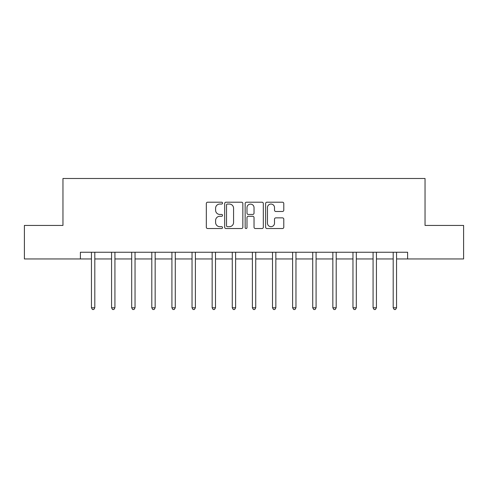 <?xml version="1.0" encoding="UTF-8"?>
<svg xmlns="http://www.w3.org/2000/svg" width="488" height="488" viewBox="0 0 488 488"><rect width="100%" height="100%" fill="white"/><g stroke="black" fill="none" stroke-linecap="round" stroke-linejoin="round"><path stroke-width="0.73" d="M222.546 203.124A0.921 0.921 0 0 0 221.619 202.203L207.638 202.203A1.318 1.318 0 0 0 206.32 203.52L206.32 227.213A1.318 1.318 0 0 0 207.638 228.53L221.619 228.53A0.921 0.921 0 0 0 222.546 227.609A0.921 0.921 0 0 0 221.619 226.688L219.814 226.688A4.215 4.215 0 0 1 215.598 222.479L215.598 220.503A4.215 4.215 0 0 1 219.814 216.288L221.619 216.288A0.921 0.921 0 0 0 222.546 215.367A0.921 0.921 0 0 0 221.619 214.446L219.814 214.446A4.215 4.215 0 0 1 215.598 210.236L215.598 208.26A4.215 4.215 0 0 1 219.814 204.045L221.619 204.045A0.921 0.921 0 0 0 222.546 203.124M282.473 211.487A1.318 1.318 0 0 0 283.784 210.169L283.784 203.52A1.318 1.318 0 0 0 282.473 202.203L266.936 202.203A1.318 1.318 0 0 0 265.618 203.52L265.618 227.213A1.318 1.318 0 0 0 266.936 228.53L282.473 228.53A1.318 1.318 0 0 0 283.784 227.213L283.784 219.185A1.318 1.318 0 0 0 282.473 217.868L275.824 217.868A1.318 1.318 0 0 0 274.506 219.185L274.506 223.169A3.52 3.52 0 0 1 270.986 226.688A3.52 3.52 0 0 1 267.467 223.169L267.467 207.571A3.52 3.52 0 0 1 270.986 204.045A3.52 3.52 0 0 1 274.506 207.571L274.506 210.169A1.318 1.318 0 0 0 275.824 211.487L282.473 211.487M80.392 258.951L24.4 258.951L24.4 225.425L62.958 225.425L62.958 178.486L425.042 178.486L425.042 225.425L463.6 225.425L463.6 258.951L407.608 258.951L407.608 252.247L80.392 252.247L80.392 258.951L91.451 258.951M242.847 203.52A1.318 1.318 0 0 0 241.529 202.203L225.999 202.203A1.318 1.318 0 0 0 224.681 203.52L224.681 227.213A1.318 1.318 0 0 0 225.999 228.53L241.529 228.53A1.318 1.318 0 0 0 242.847 227.213L242.847 203.52M246.471 202.203L262.001 202.203A1.318 1.318 0 0 1 263.319 203.52L263.319 227.213A1.318 1.318 0 0 1 262.001 228.53L255.352 228.53A1.318 1.318 0 0 1 254.034 227.213L254.034 217.605A1.318 1.318 0 0 0 252.723 216.288L248.313 216.288A1.318 1.318 0 0 0 246.995 217.605L246.995 227.609A0.921 0.921 0 0 1 246.074 228.53A0.921 0.921 0 0 1 245.153 227.609L245.153 203.52A1.318 1.318 0 0 1 246.471 202.203M94.806 258.951L111.569 258.951M114.924 258.951L131.687 258.951M135.036 258.951L151.798 258.951M155.153 258.951L171.916 258.951M175.271 258.951L192.034 258.951M195.389 258.951L212.152 258.951M215.501 258.951L232.264 258.951M235.619 258.951L252.381 258.951M255.736 258.951L272.499 258.951M275.848 258.951L292.611 258.951M295.966 258.951L312.729 258.951M316.084 258.951L332.846 258.951M336.201 258.951L352.964 258.951M356.313 258.951L373.076 258.951M376.431 258.951L393.194 258.951M396.549 258.951L407.608 258.951M227.445 204.045A0.921 0.921 0 0 0 226.524 204.966L226.524 225.767A0.921 0.921 0 0 0 227.445 226.688L229.354 226.688A4.215 4.215 0 0 0 233.569 222.479L233.569 208.26A4.215 4.215 0 0 0 229.354 204.045L227.445 204.045M254.034 207.632A3.52 3.52 0 0 0 250.515 204.112A3.52 3.52 0 0 0 246.995 207.632L246.995 213.128A1.318 1.318 0 0 0 248.313 214.446L252.723 214.446A1.318 1.318 0 0 0 254.034 213.128L254.034 207.632M94.806 252.247L94.806 307.769L91.451 307.769L91.451 252.247M94.806 307.769L93.8 309.514L92.458 309.514L91.451 307.769M114.924 252.247L114.924 307.769L111.569 307.769L111.569 252.247M114.924 307.769L113.918 309.514L112.576 309.514L111.569 307.769M135.036 252.247L135.036 307.769L131.687 307.769L131.687 252.247M135.036 307.769L134.035 309.514L132.693 309.514L131.687 307.769M155.153 252.247L155.153 307.769L151.798 307.769L151.798 252.247M155.153 307.769L154.147 309.514L152.805 309.514L151.798 307.769M175.271 252.247L175.271 307.769L171.916 307.769L171.916 252.247M175.271 307.769L174.265 309.514L172.923 309.514L171.916 307.769M195.389 252.247L195.389 307.769L192.034 307.769L192.034 252.247M195.389 307.769L194.383 309.514L193.041 309.514L192.034 307.769M215.501 252.247L215.501 307.769L212.152 307.769L212.152 252.247M215.501 307.769L214.494 309.514L213.158 309.514L212.152 307.769M235.619 252.247L235.619 307.769L232.264 307.769L232.264 252.247M235.619 307.769L234.612 309.514L233.27 309.514L232.264 307.769M255.736 252.247L255.736 307.769L252.381 307.769L252.381 252.247M255.736 307.769L254.73 309.514L253.388 309.514L252.381 307.769M275.848 252.247L275.848 307.769L272.499 307.769L272.499 252.247M275.848 307.769L274.842 309.514L273.506 309.514L272.499 307.769M295.966 252.247L295.966 307.769L292.611 307.769L292.611 252.247M295.966 307.769L294.959 309.514L293.617 309.514L292.611 307.769M316.084 252.247L316.084 307.769L312.729 307.769L312.729 252.247M316.084 307.769L315.077 309.514L313.735 309.514L312.729 307.769M336.201 252.247L336.201 307.769L332.846 307.769L332.846 252.247M336.201 307.769L335.195 309.514L333.853 309.514L332.846 307.769M356.313 252.247L356.313 307.769L352.964 307.769L352.964 252.247M356.313 307.769L355.307 309.514L353.965 309.514L352.964 307.769M376.431 252.247L376.431 307.769L373.076 307.769L373.076 252.247M376.431 307.769L375.425 309.514L374.082 309.514L373.076 307.769M396.549 252.247L396.549 307.769L393.194 307.769L393.194 252.247M396.549 307.769L395.542 309.514L394.2 309.514L393.194 307.769"/></g></svg>
